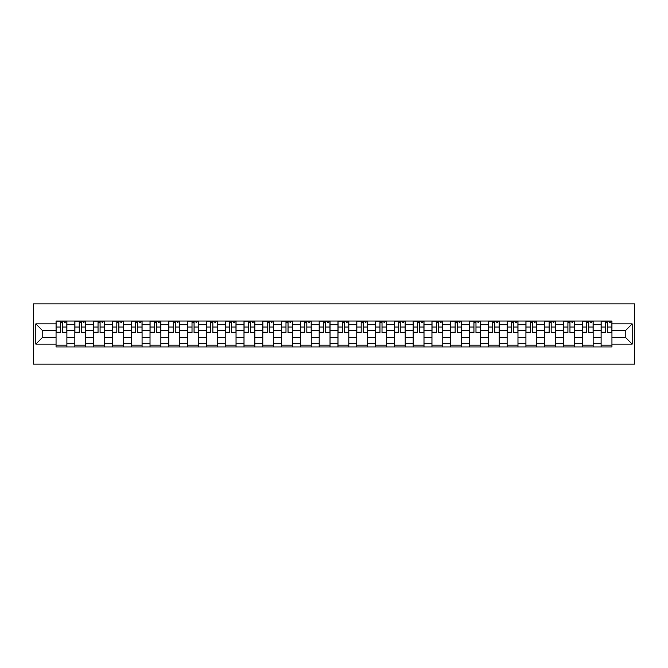 <?xml version="1.0" encoding="UTF-8"?>
<svg xmlns="http://www.w3.org/2000/svg" width="668" height="668" viewBox="0 0 668 668"><rect width="100%" height="100%" fill="white"/><g stroke="black" fill="none" stroke-linecap="round" stroke-linejoin="round"><path stroke-width="1" d="M33.4 364.118L634.6 364.118L634.6 303.882L33.4 303.882L33.4 364.118M74.849 346.951L74.849 324.723L66.892 324.723L66.892 346.951M66.892 324.723L66.892 321.049M74.849 324.723L74.849 321.049M85.688 321.049L85.688 346.951M93.637 346.951L93.637 321.049M104.484 321.049L104.484 346.951M112.433 346.951L112.433 321.049M123.279 321.049L123.279 346.951M131.229 346.951L131.229 321.049M142.075 321.049L142.075 346.951M150.024 346.951L150.024 321.049M160.871 321.049L160.871 346.951M168.82 346.951L168.82 321.049M179.667 321.049L179.667 346.951M187.616 346.951L187.616 321.049M198.463 321.049L198.463 346.951M206.412 346.951L206.412 321.049M217.25 321.049L217.25 346.951M225.208 346.951L225.208 321.049M236.046 321.049L236.046 346.951M244.004 346.951L244.004 321.049M254.842 321.049L254.842 346.951M262.8 346.951L262.8 321.049M273.638 321.049L273.638 346.951M281.587 346.951L281.587 321.049M292.434 321.049L292.434 346.951M300.383 346.951L300.383 321.049M311.23 321.049L311.23 346.951M319.179 346.951L319.179 321.049M330.025 321.049L330.025 346.951M337.975 346.951L337.975 321.049M348.821 321.049L348.821 346.951M356.77 346.951L356.77 321.049M367.617 321.049L367.617 346.951M375.566 346.951L375.566 321.049M386.413 321.049L386.413 346.951M394.362 346.951L394.362 321.049M405.2 321.049L405.2 346.951M413.158 346.951L413.158 321.049M423.996 321.049L423.996 346.951M431.954 346.951L431.954 321.049M442.792 321.049L442.792 346.951M450.75 346.951L450.75 321.049M461.588 321.049L461.588 346.951M469.537 346.951L469.537 321.049M480.384 321.049L480.384 346.951M488.333 346.951L488.333 321.049M499.18 321.049L499.18 346.951M507.129 346.951L507.129 321.049M517.976 321.049L517.976 346.951M525.925 346.951L525.925 321.049M536.771 321.049L536.771 346.951M544.721 346.951L544.721 321.049M555.567 321.049L555.567 346.951M563.516 346.951L563.516 321.049M574.363 321.049L574.363 346.951M582.312 346.951L582.312 321.049M593.151 321.049L593.151 346.951M601.108 346.951L601.108 321.049M601.108 337.732L593.151 337.732M582.312 337.732L574.363 337.732M563.516 337.732L555.567 337.732M544.721 337.732L536.771 337.732M525.925 337.732L517.976 337.732M507.129 337.732L499.18 337.732M488.333 337.732L480.384 337.732M469.537 337.732L461.588 337.732M450.75 337.732L442.792 337.732M431.954 337.732L423.996 337.732M413.158 337.732L405.2 337.732M394.362 337.732L386.413 337.732M375.566 337.732L367.617 337.732M356.77 337.732L348.821 337.732M337.975 337.732L330.025 337.732M319.179 337.732L311.23 337.732M300.383 337.732L292.434 337.732M281.587 337.732L273.638 337.732M262.8 337.732L254.842 337.732M244.004 337.732L236.046 337.732M225.208 337.732L217.25 337.732M206.412 337.732L198.463 337.732M187.616 337.732L179.667 337.732M168.82 337.732L160.871 337.732M150.024 337.732L142.075 337.732M131.229 337.732L123.279 337.732M112.433 337.732L104.484 337.732M93.637 337.732L85.688 337.732M74.849 337.732L66.892 337.732M601.108 330.268L593.151 330.268M582.312 330.268L574.363 330.268M563.516 330.268L555.567 330.268M544.721 330.268L536.771 330.268M525.925 330.268L517.976 330.268M507.129 330.268L499.18 330.268M488.333 330.268L480.384 330.268M469.537 330.268L461.588 330.268M450.75 330.268L442.792 330.268M431.954 330.268L423.996 330.268M413.158 330.268L405.2 330.268M394.362 330.268L386.413 330.268M375.566 330.268L367.617 330.268M356.77 330.268L348.821 330.268M337.975 330.268L330.025 330.268M319.179 330.268L311.23 330.268M300.383 330.268L292.434 330.268M281.587 330.268L273.638 330.268M262.8 330.268L254.842 330.268M244.004 330.268L236.046 330.268M225.208 330.268L217.25 330.268M206.412 330.268L198.463 330.268M187.616 330.268L179.667 330.268M168.82 330.268L160.871 330.268M150.024 330.268L142.075 330.268M131.229 330.268L123.279 330.268M112.433 330.268L104.484 330.268M93.637 330.268L85.688 330.268M74.849 330.268L66.892 330.268M42.193 337.732L56.054 337.732L56.054 330.268L42.193 330.268L42.193 337.732L35.813 344.12L35.813 323.88L56.054 323.88L56.054 330.268M611.946 330.268L611.946 337.732L625.807 337.732L625.807 330.268L611.946 330.268L611.946 321.049L56.054 321.049L56.054 323.88M611.946 323.88L632.187 323.88L632.187 344.12L611.946 344.12L611.946 337.732M56.054 337.732L56.054 346.951L611.946 346.951L611.946 344.12M56.054 344.12L35.813 344.12M66.892 345.147L56.054 345.147M60.446 322.853L62.5 322.853M85.688 345.147L74.849 345.147M79.242 322.853L81.287 322.853M104.484 345.147L93.637 345.147M98.037 322.853L100.083 322.853M123.279 345.147L112.433 345.147M116.833 322.853L118.879 322.853M142.075 345.147L131.229 345.147M135.629 322.853L137.675 322.853M160.871 345.147L150.024 345.147M154.425 322.853L156.471 322.853M179.667 345.147L168.82 345.147M173.221 322.853L175.267 322.853M198.463 345.147L187.616 345.147M192.017 322.853L194.062 322.853M217.25 345.147L206.412 345.147M210.804 322.853L212.858 322.853M236.046 345.147L225.208 345.147M229.6 322.853L231.654 322.853M254.842 345.147L244.004 345.147M248.396 322.853L250.45 322.853M273.638 345.147L262.8 345.147M267.192 322.853L269.237 322.853M292.434 345.147L281.587 345.147M285.988 322.853L288.033 322.853M311.23 345.147L300.383 345.147M304.783 322.853L306.829 322.853M330.025 345.147L319.179 345.147M323.579 322.853L325.625 322.853M348.821 345.147L337.975 345.147M342.375 322.853L344.421 322.853M367.617 345.147L356.77 345.147M361.171 322.853L363.217 322.853M386.413 345.147L375.566 345.147M379.967 322.853L382.012 322.853M405.2 345.147L394.362 345.147M398.763 322.853L400.808 322.853M423.996 345.147L413.158 345.147M417.55 322.853L419.604 322.853M442.792 345.147L431.954 345.147M436.346 322.853L438.4 322.853M461.588 345.147L450.75 345.147M455.142 322.853L457.196 322.853M480.384 345.147L469.537 345.147M473.938 322.853L475.983 322.853M499.18 345.147L488.333 345.147M492.733 322.853L494.779 322.853M517.976 345.147L507.129 345.147M511.529 322.853L513.575 322.853M536.771 345.147L525.925 345.147M530.325 322.853L532.371 322.853M555.567 345.147L544.721 345.147M549.121 322.853L551.167 322.853M574.363 345.147L563.516 345.147M567.917 322.853L569.963 322.853M593.151 345.147L582.312 345.147M586.713 322.853L588.759 322.853M611.946 345.147L601.108 345.147M605.5 322.853L607.554 322.853M35.813 323.88L42.193 330.268M625.807 337.732L632.187 344.12M625.807 330.268L632.187 323.88M62.5 332.196L66.833 332.614L62.5 332.614L62.5 321.166L66.833 321.166L64.42 321.166M66.833 332.196L66.833 321.166M60.446 322.736L62.5 322.736M64.42 322.736L65.264 322.736M58.517 321.166L56.112 321.166L56.112 332.614L60.446 332.614L60.446 321.166L58.7 321.166M56.112 321.166L64.245 321.166M81.287 332.196L85.629 332.614L81.287 332.614L81.287 321.166L85.629 321.166L83.216 321.166M85.629 332.196L85.629 321.166M79.242 322.736L81.287 322.736M83.216 322.736L84.059 322.736M77.313 321.166L74.908 321.166L74.908 332.614L79.242 332.614L79.242 321.166L77.496 321.166M74.908 321.166L83.041 321.166M100.083 332.196L104.425 332.614L100.083 332.614L100.083 321.166L104.425 321.166L102.012 321.166M104.425 332.196L104.425 321.166M98.037 322.736L100.083 322.736M102.012 322.736L102.855 322.736M96.108 321.166L93.704 321.166L93.704 332.614L98.037 332.614L98.037 321.166L96.292 321.166M93.704 321.166L101.837 321.166M118.879 332.196L123.221 332.614L118.879 332.614L118.879 321.166L123.221 321.166L120.808 321.166M123.221 332.196L123.221 321.166M116.833 322.736L118.879 322.736M120.808 322.736L121.651 322.736M114.904 321.166L112.5 321.166L112.5 332.614L116.833 332.614L116.833 321.166L115.088 321.166M112.5 321.166L120.624 321.166M137.675 332.196L142.017 332.614L137.675 332.614L137.675 321.166L142.017 321.166L139.604 321.166M142.017 332.196L142.017 321.166M135.629 322.736L137.675 322.736M139.604 322.736L140.447 322.736M133.7 321.166L131.287 321.166L131.287 332.614L135.629 332.614L135.629 321.166L133.884 321.166M131.287 321.166L139.42 321.166M156.471 332.196L160.813 332.614L156.471 332.614L156.471 321.166L160.813 321.166L158.399 321.166M160.813 332.196L160.813 321.166M154.425 322.736L156.471 322.736M158.399 322.736L159.243 322.736M152.496 321.166L150.083 321.166L150.083 332.614L154.425 332.614L154.425 321.166L152.68 321.166M150.083 321.166L158.216 321.166M175.267 332.196L179.6 332.614L175.267 332.614L175.267 321.166L179.6 321.166L177.195 321.166M179.6 332.196L179.6 321.166M173.221 322.736L175.267 322.736M177.195 322.736L178.039 322.736M171.292 321.166L168.879 321.166L168.879 332.614L173.221 332.614L173.221 321.166L171.467 321.166M168.879 321.166L177.012 321.166M194.062 332.196L198.396 332.614L194.062 332.614L194.062 321.166L198.396 321.166L195.991 321.166M198.396 332.196L198.396 321.166M192.017 322.736L194.062 322.736M195.991 322.736L196.835 322.736M190.088 321.166L187.675 321.166L187.675 332.614L192.017 332.614L192.017 321.166L190.263 321.166M187.675 321.166L195.808 321.166M212.858 332.196L217.192 332.614L212.858 332.614L212.858 321.166L217.192 321.166L214.787 321.166M217.192 332.196L217.192 321.166M210.804 322.736L212.858 322.736M214.787 322.736L215.63 322.736M208.884 321.166L206.47 321.166L206.47 332.614L210.804 332.614L210.804 321.166L209.059 321.166M206.47 321.166L214.603 321.166M231.654 332.196L235.988 332.614L231.654 332.614L231.654 321.166L235.988 321.166L233.583 321.166M235.988 332.196L235.988 321.166M229.6 322.736L231.654 322.736M233.583 322.736L234.426 322.736M227.679 321.166L225.266 321.166L225.266 332.614L229.6 332.614L229.6 321.166L227.855 321.166M225.266 321.166L233.399 321.166M250.45 332.196L254.784 332.614L250.45 332.614L250.45 321.166L254.784 321.166L252.37 321.166M254.784 332.196L254.784 321.166M248.396 322.736L250.45 322.736M252.37 322.736L253.214 322.736M246.467 321.166L244.062 321.166L244.062 332.614L248.396 332.614L248.396 321.166L246.651 321.166M244.062 321.166L252.195 321.166M269.237 332.196L273.579 332.614L269.237 332.614L269.237 321.166L273.579 321.166L271.166 321.166M273.579 332.196L273.579 321.166M267.192 322.736L269.237 322.736M271.166 322.736L272.01 322.736M265.263 321.166L262.858 321.166L262.858 332.614L267.192 332.614L267.192 321.166L265.446 321.166M262.858 321.166L270.991 321.166M288.033 332.196L292.375 332.614L288.033 332.614L288.033 321.166L292.375 321.166L289.962 321.166M292.375 332.196L292.375 321.166M285.988 322.736L288.033 322.736M289.962 322.736L290.805 322.736M284.059 321.166L281.654 321.166L281.654 332.614L285.988 332.614L285.988 321.166L284.242 321.166M281.654 321.166L289.787 321.166M306.829 332.196L311.171 332.614L306.829 332.614L306.829 321.166L311.171 321.166L308.758 321.166M311.171 332.196L311.171 321.166M304.783 322.736L306.829 322.736M308.758 322.736L309.601 322.736M302.854 321.166L300.45 321.166L300.45 332.614L304.783 332.614L304.783 321.166L303.038 321.166M300.45 321.166L308.583 321.166M325.625 332.196L329.967 332.614L325.625 332.614L325.625 321.166L329.967 321.166L327.554 321.166M329.967 332.196L329.967 321.166M323.579 322.736L325.625 322.736M327.554 322.736L328.397 322.736M321.65 321.166L319.237 321.166L319.237 332.614L323.579 332.614L323.579 321.166L321.834 321.166M319.237 321.166L327.37 321.166M344.421 332.196L348.763 332.614L344.421 332.614L344.421 321.166L348.763 321.166L346.35 321.166M348.763 332.196L348.763 321.166M342.375 322.736L344.421 322.736M346.35 322.736L347.193 322.736M340.446 321.166L338.033 321.166L338.033 332.614L342.375 332.614L342.375 321.166L340.63 321.166M338.033 321.166L346.166 321.166M363.217 332.196L367.55 332.614L363.217 332.614L363.217 321.166L367.55 321.166L365.145 321.166M367.55 332.196L367.55 321.166M361.171 322.736L363.217 322.736M365.145 322.736L365.989 322.736M359.242 321.166L356.829 321.166L356.829 332.614L361.171 332.614L361.171 321.166L359.417 321.166M356.829 321.166L364.962 321.166M382.012 332.196L386.346 332.614L382.012 332.614L382.012 321.166L386.346 321.166L383.941 321.166M386.346 332.196L386.346 321.166M379.967 322.736L382.012 322.736M383.941 322.736L384.785 322.736M378.038 321.166L375.625 321.166L375.625 332.614L379.967 332.614L379.967 321.166L378.213 321.166M375.625 321.166L383.758 321.166M400.808 332.196L405.142 332.614L400.808 332.614L400.808 321.166L405.142 321.166L402.737 321.166M405.142 332.196L405.142 321.166M398.763 322.736L400.808 322.736M402.737 322.736L403.581 322.736M396.834 321.166L394.421 321.166L394.421 332.614L398.763 332.614L398.763 321.166L397.009 321.166M394.421 321.166L402.553 321.166M419.604 332.196L423.938 332.614L419.604 332.614L419.604 321.166L423.938 321.166L421.533 321.166M423.938 332.196L423.938 321.166M417.55 322.736L419.604 322.736M421.533 322.736L422.376 322.736M415.63 321.166L413.216 321.166L413.216 332.614L417.55 332.614L417.55 321.166L415.805 321.166M413.216 321.166L421.349 321.166M438.4 332.196L442.734 332.614L438.4 332.614L438.4 321.166L442.734 321.166L440.321 321.166M442.734 332.196L442.734 321.166M436.346 322.736L438.4 322.736M440.321 322.736L441.164 322.736M434.417 321.166L432.012 321.166L432.012 332.614L436.346 332.614L436.346 321.166L434.601 321.166M432.012 321.166L440.145 321.166M457.196 332.196L461.53 332.614L457.196 332.614L457.196 321.166L461.53 321.166L459.116 321.166M461.53 332.196L461.53 321.166M455.142 322.736L457.196 322.736M459.116 322.736L459.96 322.736M453.213 321.166L450.808 321.166L450.808 332.614L455.142 332.614L455.142 321.166L453.397 321.166M450.808 321.166L458.941 321.166M475.983 332.196L480.325 332.614L475.983 332.614L475.983 321.166L480.325 321.166L477.912 321.166M480.325 332.196L480.325 321.166M473.938 322.736L475.983 322.736M477.912 322.736L478.756 322.736M472.009 321.166L469.604 321.166L469.604 332.614L473.938 332.614L473.938 321.166L472.192 321.166M469.604 321.166L477.737 321.166M494.779 332.196L499.121 332.614L494.779 332.614L494.779 321.166L499.121 321.166L496.708 321.166M499.121 332.196L499.121 321.166M492.733 322.736L494.779 322.736M496.708 322.736L497.551 322.736M490.805 321.166L488.4 321.166L488.4 332.614L492.733 332.614L492.733 321.166L490.988 321.166M488.4 321.166L496.533 321.166M513.575 332.196L517.917 332.614L513.575 332.614L513.575 321.166L517.917 321.166L515.504 321.166M517.917 332.196L517.917 321.166M511.529 322.736L513.575 322.736M515.504 322.736L516.347 322.736M509.6 321.166L507.187 321.166L507.187 332.614L511.529 332.614L511.529 321.166L509.784 321.166M507.187 321.166L515.32 321.166M532.371 332.196L536.713 332.614L532.371 332.614L532.371 321.166L536.713 321.166L534.3 321.166M536.713 332.196L536.713 321.166M530.325 322.736L532.371 322.736M534.3 322.736L535.143 322.736M528.396 321.166L525.983 321.166L525.983 332.614L530.325 332.614L530.325 321.166L528.58 321.166M525.983 321.166L534.116 321.166M551.167 332.196L555.5 332.614L551.167 332.614L551.167 321.166L555.5 321.166L553.096 321.166M555.5 332.196L555.5 321.166M549.121 322.736L551.167 322.736M553.096 322.736L553.939 322.736M547.192 321.166L544.779 321.166L544.779 332.614L549.121 332.614L549.121 321.166L547.376 321.166M544.779 321.166L552.912 321.166M569.963 332.196L574.296 332.614L569.963 332.614L569.963 321.166L574.296 321.166L571.891 321.166M574.296 332.196L574.296 321.166M567.917 322.736L569.963 322.736M571.891 322.736L572.735 322.736M565.988 321.166L563.575 321.166L563.575 332.614L567.917 332.614L567.917 321.166L566.163 321.166M563.575 321.166L571.708 321.166M588.759 332.196L593.092 332.614L588.759 332.614L588.759 321.166L593.092 321.166L590.687 321.166M593.092 332.196L593.092 321.166M586.713 322.736L588.759 322.736M590.687 322.736L591.531 322.736M584.784 321.166L582.371 321.166L582.371 332.614L586.713 332.614L586.713 321.166L584.959 321.166M582.371 321.166L590.504 321.166M607.554 332.196L611.888 332.614L607.554 332.614L607.554 321.166L611.888 321.166L609.483 321.166M611.888 332.196L611.888 321.166M605.5 322.736L607.554 322.736M609.483 322.736L610.327 322.736M603.58 321.166L601.167 321.166L601.167 332.614L605.5 332.614L605.5 321.166L603.755 321.166M601.167 321.166L609.299 321.166M582.312 324.723L574.363 324.723M563.516 324.723L555.567 324.723M544.721 324.723L536.771 324.723M525.925 324.723L517.976 324.723M507.129 324.723L499.18 324.723M488.333 324.723L480.384 324.723M469.537 324.723L461.588 324.723M450.75 324.723L442.792 324.723M431.954 324.723L423.996 324.723M413.158 324.723L405.2 324.723M394.362 324.723L386.413 324.723M375.566 324.723L367.617 324.723M356.77 324.723L348.821 324.723M337.975 324.723L330.025 324.723M319.179 324.723L311.23 324.723M300.383 324.723L292.434 324.723M281.587 324.723L273.638 324.723M262.8 324.723L254.842 324.723M244.004 324.723L236.046 324.723M225.208 324.723L217.25 324.723M206.412 324.723L198.463 324.723M187.616 324.723L179.667 324.723M168.82 324.723L160.871 324.723M150.024 324.723L142.075 324.723M131.229 324.723L123.279 324.723M112.433 324.723L104.484 324.723M93.637 324.723L85.688 324.723M601.108 324.723L593.151 324.723M582.312 343.277L574.363 343.277M563.516 343.277L555.567 343.277M544.721 343.277L536.771 343.277M525.925 343.277L517.976 343.277M507.129 343.277L499.18 343.277M488.333 343.277L480.384 343.277M469.537 343.277L461.588 343.277M450.75 343.277L442.792 343.277M431.954 343.277L423.996 343.277M413.158 343.277L405.2 343.277M394.362 343.277L386.413 343.277M375.566 343.277L367.617 343.277M356.77 343.277L348.821 343.277M337.975 343.277L330.025 343.277M319.179 343.277L311.23 343.277M300.383 343.277L292.434 343.277M281.587 343.277L273.638 343.277M262.8 343.277L254.842 343.277M244.004 343.277L236.046 343.277M225.208 343.277L217.25 343.277M206.412 343.277L198.463 343.277M187.616 343.277L179.667 343.277M168.82 343.277L160.871 343.277M150.024 343.277L142.075 343.277M131.229 343.277L123.279 343.277M112.433 343.277L104.484 343.277M93.637 343.277L85.688 343.277M74.849 343.277L66.892 343.277M601.108 343.277L593.151 343.277M62.5 327.019L66.833 327.019M56.112 332.196L60.446 332.196M56.112 327.019L60.446 327.019M81.287 327.019L85.629 327.019M74.908 332.196L79.242 332.196M74.908 327.019L79.242 327.019M100.083 327.019L104.425 327.019M93.704 332.196L98.037 332.196M93.704 327.019L98.037 327.019M118.879 327.019L123.221 327.019M112.5 332.196L116.833 332.196M112.5 327.019L116.833 327.019M137.675 327.019L142.017 327.019M131.287 332.196L135.629 332.196M131.287 327.019L135.629 327.019M156.471 327.019L160.813 327.019M150.083 332.196L154.425 332.196M150.083 327.019L154.425 327.019M175.267 327.019L179.6 327.019M168.879 332.196L173.221 332.196M168.879 327.019L173.221 327.019M194.062 327.019L198.396 327.019M187.675 332.196L192.017 332.196M187.675 327.019L192.017 327.019M212.858 327.019L217.192 327.019M206.47 332.196L210.804 332.196M206.47 327.019L210.804 327.019M231.654 327.019L235.988 327.019M225.266 332.196L229.6 332.196M225.266 327.019L229.6 327.019M250.45 327.019L254.784 327.019M244.062 332.196L248.396 332.196M244.062 327.019L248.396 327.019M269.237 327.019L273.579 327.019M262.858 332.196L267.192 332.196M262.858 327.019L267.192 327.019M288.033 327.019L292.375 327.019M281.654 332.196L285.988 332.196M281.654 327.019L285.988 327.019M306.829 327.019L311.171 327.019M300.45 332.196L304.783 332.196M300.45 327.019L304.783 327.019M325.625 327.019L329.967 327.019M319.237 332.196L323.579 332.196M319.237 327.019L323.579 327.019M344.421 327.019L348.763 327.019M338.033 332.196L342.375 332.196M338.033 327.019L342.375 327.019M363.217 327.019L367.55 327.019M356.829 332.196L361.171 332.196M356.829 327.019L361.171 327.019M382.012 327.019L386.346 327.019M375.625 332.196L379.967 332.196M375.625 327.019L379.967 327.019M400.808 327.019L405.142 327.019M394.421 332.196L398.763 332.196M394.421 327.019L398.763 327.019M419.604 327.019L423.938 327.019M413.216 332.196L417.55 332.196M413.216 327.019L417.55 327.019M438.4 327.019L442.734 327.019M432.012 332.196L436.346 332.196M432.012 327.019L436.346 327.019M457.196 327.019L461.53 327.019M450.808 332.196L455.142 332.196M450.808 327.019L455.142 327.019M475.983 327.019L480.325 327.019M469.604 332.196L473.938 332.196M469.604 327.019L473.938 327.019M494.779 327.019L499.121 327.019M488.4 332.196L492.733 332.196M488.4 327.019L492.733 327.019M513.575 327.019L517.917 327.019M507.187 332.196L511.529 332.196M507.187 327.019L511.529 327.019M532.371 327.019L536.713 327.019M525.983 332.196L530.325 332.196M525.983 327.019L530.325 327.019M551.167 327.019L555.5 327.019M544.779 332.196L549.121 332.196M544.779 327.019L549.121 327.019M569.963 327.019L574.296 327.019M563.575 332.196L567.917 332.196M563.575 327.019L567.917 327.019M588.759 327.019L593.092 327.019M582.371 332.196L586.713 332.196M582.371 327.019L586.713 327.019M607.554 327.019L611.888 327.019M601.167 332.196L605.5 332.196M601.167 327.019L605.5 327.019"/></g></svg>
